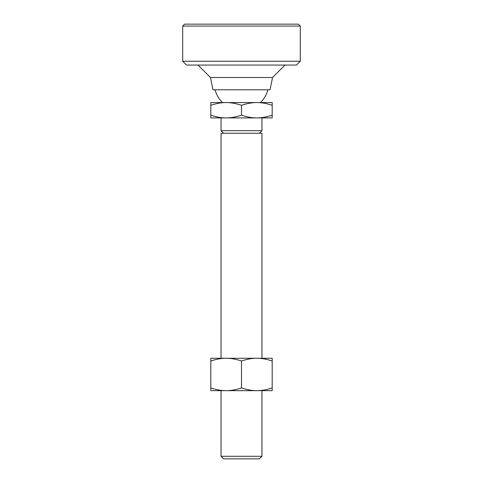 <?xml version="1.0" encoding="UTF-8"?>
<svg xmlns="http://www.w3.org/2000/svg" width="483" height="483" viewBox="0 0 483 483"><rect width="100%" height="100%" fill="white"/><g stroke="black" fill="none" stroke-linecap="round" stroke-linejoin="round"><path stroke-width="0.72" d="M210.473 77.509L272.527 77.509L270.051 89.784L212.949 89.784L210.473 77.509L198.03 65.06M284.97 65.06L272.527 77.509M223.599 458.85L221.045 456.29L261.955 456.29L259.401 458.85L223.599 458.85M256.841 117.906L272.183 117.906L272.183 115.165C266.694 117.013 261.581 117.93 256.841 117.906L221.045 117.906L221.045 130.694L261.955 130.694L261.955 117.906L256.841 117.906C252.102 117.93 246.988 117.013 241.5 115.165C236.012 117.013 230.898 117.93 226.159 117.906C221.419 117.93 216.306 117.013 210.817 115.165L210.817 105.306C216.306 103.459 221.419 102.547 226.159 102.565C230.898 102.547 236.012 103.459 241.5 105.306C246.988 103.459 252.102 102.547 256.841 102.565C261.581 102.547 266.694 103.459 272.183 105.306L272.183 102.565L210.817 102.565L210.817 105.306M260.464 102.565A27.277 27.277 0 0 0 267.908 89.784M215.092 89.784A27.277 27.277 0 0 0 222.536 102.565M221.045 456.29L221.045 390.662L272.183 390.662L272.183 387.921C266.694 389.769 261.581 390.681 256.841 390.662C252.102 390.681 246.988 389.769 241.5 387.921L241.5 361.012C246.988 359.165 252.102 358.253 256.841 358.271L261.955 358.271L261.955 133.254L221.045 133.254L221.045 358.271M261.955 456.29L261.955 390.662L256.841 390.662M272.183 115.165L272.183 105.306M241.5 115.165L241.5 105.306M210.817 115.165L210.817 117.906L226.159 117.906M272.183 387.921L272.183 358.271L256.841 358.271C261.581 358.253 266.694 359.165 272.183 361.012M241.5 387.921C236.012 389.769 230.898 390.681 226.159 390.662C221.419 390.681 216.306 389.769 210.817 387.921L210.817 361.012C216.306 359.165 221.419 358.253 226.159 358.271C230.898 358.253 236.012 359.165 241.5 361.012M210.817 387.921L210.817 390.662L226.159 390.662M256.841 358.271L210.817 358.271L210.817 361.012M300.311 26.07L300.311 61.226L182.689 61.226L182.689 26.07L300.311 26.07L298.397 24.15L184.603 24.15L182.689 26.07M300.311 61.226L296.477 65.06L186.523 65.06L182.689 61.226M259.401 133.254L261.955 130.694M223.599 133.254L221.045 130.694"/></g></svg>

